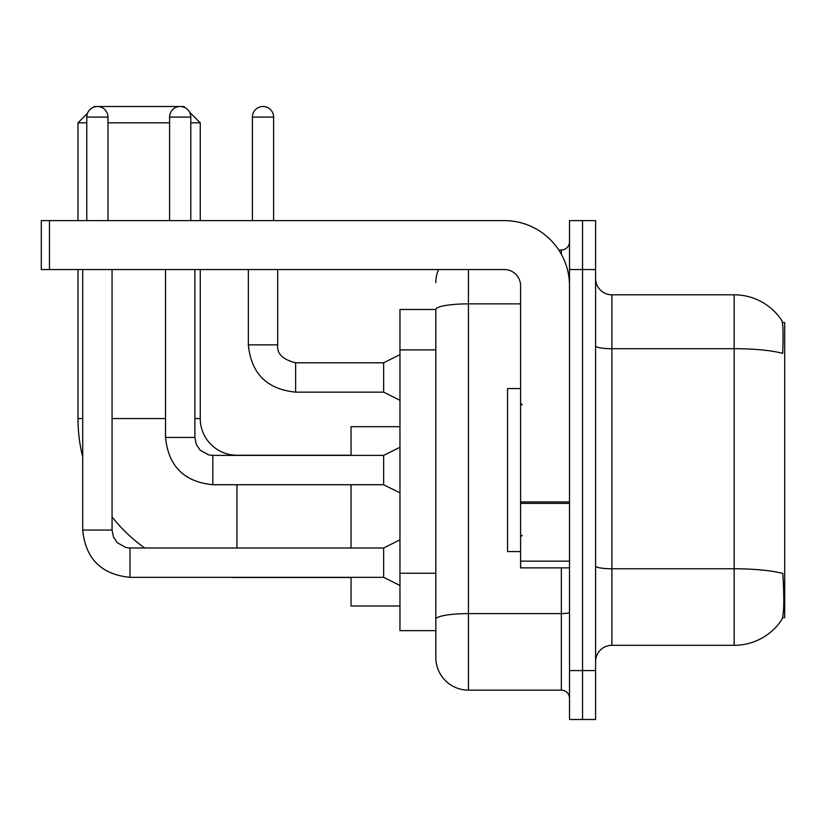 <?xml version="1.0" encoding="UTF-8"?>
<svg xmlns="http://www.w3.org/2000/svg" width="826" height="826" viewBox="0 0 826 826"><rect width="100%" height="100%" fill="white"/><g stroke="black" fill="none" stroke-linecap="round" stroke-linejoin="round"><path stroke-width="1.24" d="M782.594 617.6L784.7 617.6L784.7 322.522L782.387 322.522M435.829 309.482L399.96 309.482L399.96 630.641L435.829 630.641L435.829 657.537L435.829 309.482M611.89 645.312L734.159 645.312A57.056 57.056 0 0 0 781.871 619.562L781.541 620.047L781.871 619.562C783.822 614.967 784.277 601.813 783.213 580.1L782.79 573.502A57.056 9.912 180 0 0 734.159 568.773L734.159 294.81A57.056 57.056 0 0 1 781.541 320.075L781.541 320.075A57.056 57.056 0 0 0 734.159 294.81L611.89 294.81A16.303 16.303 0 0 1 595.587 278.507A16.303 16.303 0 0 0 611.89 294.81L611.89 645.312A16.303 16.303 0 0 0 595.587 661.616M582.547 670.578L582.547 719.487L595.587 719.487L595.587 670.578L582.547 670.578L582.547 719.487L569.506 719.487L569.506 670.578L582.547 670.578L582.547 269.534L582.547 670.578M569.506 670.578L569.506 220.625L582.547 220.625L582.547 269.534L582.547 220.625L595.587 220.625L595.587 670.578M595.587 345.867A16.303 2.829 0 0 0 611.89 348.696L734.159 348.696A57.056 9.912 180 0 1 782.676 353.383C783.451 334.602 783.141 323.596 781.737 320.374A57.056 57.056 0 0 0 734.159 294.81A57.056 57.056 0 0 1 781.737 320.374M468.425 269.534L468.425 690.144L561.35 690.144L561.35 567.875M558.758 249.979L561.35 249.979A8.146 8.146 0 0 0 569.506 241.822M435.829 639.603L435.829 624.931M569.506 698.3A8.146 8.146 0 0 0 561.35 690.144M435.829 282.575A32.606 32.606 0 0 1 438.544 269.534M468.425 690.144A32.606 32.606 0 0 1 435.829 657.537M520.597 388.55L507.556 388.55L507.556 551.572L520.597 551.572M351.05 577.498L236.928 577.498A158.953 158.953 0 0 1 229.731 577.333M144.684 547.989A158.953 158.953 0 0 1 112.057 516.88M82.714 457.026A158.953 158.953 0 0 1 77.985 418.545L77.985 269.534M236.928 455.384L236.928 455.219A36.685 36.685 0 0 1 200.253 418.545L200.253 269.534M93.575 107.215L94.288 106.513L183.95 106.513L185.21 107.772M87.494 113.307L77.985 122.816L86.782 122.816M189.536 112.099L200.253 122.816L190.796 122.816M169.598 122.816L107.979 122.816M200.253 220.625L200.253 122.816M77.985 220.625L77.985 122.816M351.05 484.728L351.05 547.989M351.05 577.333L351.05 606.026L399.96 606.026M399.96 426.691L351.05 426.691L351.05 455.384M86.782 220.625L86.782 117.106A10.593 10.593 0 0 1 97.385 106.513A10.593 10.593 0 0 1 107.979 117.106L107.979 220.625M399.96 585.479L383.656 577.333L383.656 547.989L399.96 539.832M82.714 269.534L82.714 530.055L112.057 530.055L112.057 269.534M169.598 220.625L169.598 117.106A10.593 10.593 0 0 1 180.202 106.513A10.593 10.593 0 0 1 190.796 117.106L190.796 220.625M399.96 492.885L383.656 484.728L383.656 455.384L399.96 447.238M165.53 269.534L165.53 437.45L194.874 437.45L194.874 269.534M569.506 567.875L520.597 567.875L520.597 501.95L569.506 501.95M569.506 285.837A65.213 65.213 0 0 0 504.294 220.625L49.446 220.625L49.446 269.534L504.294 269.534A16.303 16.303 0 0 1 520.597 285.837L520.597 501.95M49.446 269.534L41.3 269.534L41.3 220.625L49.446 220.625M252.415 220.625L252.415 117.106A10.593 10.593 0 0 1 263.019 106.513A10.593 10.593 0 0 1 273.613 117.106L273.613 220.625M399.96 400.28L383.656 392.133L383.656 362.79L399.96 354.633M248.347 269.534L248.347 344.855L277.691 344.855L277.691 269.534M435.829 349.894L399.96 349.894M435.829 573.244L399.96 573.244M734.159 645.312L734.159 568.773L611.89 568.773A16.303 2.829 0 0 1 595.587 565.944M595.587 269.534L569.506 269.534M569.506 612.19A8.146 1.415 0 0 1 561.35 613.615L468.425 613.615A32.606 5.658 180 0 0 435.829 619.273M435.829 309.523A32.606 5.658 180 0 1 468.425 303.865L520.597 303.865M561.35 254.274L561.35 249.979M77.985 418.545L82.714 418.545M112.057 418.545L165.53 418.545M194.874 418.545L200.253 418.545M236.928 547.989L236.928 484.728M383.656 577.333L129.981 577.333C101.299 574.493 85.543 558.737 82.714 530.055C85.543 558.737 101.299 574.493 129.981 577.333C101.299 574.493 85.543 558.737 82.714 530.055C85.543 558.737 101.299 574.493 129.981 577.333C101.299 574.493 85.543 558.737 82.714 530.055C85.543 558.737 101.299 574.493 129.981 577.333C101.299 574.493 85.543 558.737 82.714 530.055C85.543 558.737 101.299 574.493 129.981 577.333C101.299 574.493 85.543 558.737 82.714 530.055C85.543 558.737 101.299 574.493 129.981 577.333C101.299 574.493 85.543 558.737 82.714 530.055C85.543 558.737 101.299 574.493 129.981 577.333L129.981 547.989L125.789 547.483L117.302 542.734L113.472 537.055L112.057 530.055M86.782 117.106L107.979 117.106M383.656 484.728L212.809 484.728C184.115 481.899 168.359 466.132 165.53 437.45C168.359 466.132 184.115 481.899 212.809 484.728C184.115 481.899 168.359 466.132 165.53 437.45C168.359 466.132 184.115 481.899 212.809 484.728C184.115 481.899 168.359 466.132 165.53 437.45C168.359 466.132 184.115 481.899 212.809 484.728C184.115 481.899 168.359 466.132 165.53 437.45C168.359 466.132 184.115 481.899 212.809 484.728C184.115 481.899 168.359 466.132 165.53 437.45C168.359 466.132 184.115 481.899 212.809 484.728C184.115 481.899 168.359 466.132 165.53 437.45C168.359 466.132 184.115 481.899 212.809 484.728L212.809 455.415M169.598 117.106L190.796 117.106M569.506 503.364L520.597 503.364M520.597 561.143L569.506 561.143M383.656 392.133L295.625 392.133C266.943 389.294 251.176 373.538 248.347 344.855C251.176 373.538 266.943 389.294 295.625 392.133C266.943 389.294 251.176 373.538 248.347 344.855C251.176 373.538 266.943 389.294 295.625 392.133C266.943 389.294 251.176 373.538 248.347 344.855C251.176 373.538 266.943 389.294 295.625 392.133C266.943 389.294 251.176 373.538 248.347 344.855C251.176 373.538 266.943 389.294 295.625 392.133C266.943 389.294 251.176 373.538 248.347 344.855C251.176 373.538 266.943 389.294 295.625 392.133C266.943 389.294 251.176 373.538 248.347 344.855C251.176 373.538 266.943 389.294 295.625 392.133C266.943 389.294 251.176 373.538 248.347 344.855C251.176 373.538 266.943 389.294 295.625 392.133C266.943 389.294 251.176 373.538 248.347 344.855C251.176 373.538 266.943 389.294 295.625 392.133L295.625 362.82M252.415 117.106L273.613 117.106M522.228 404.854L520.597 403.222M522.228 535.269L520.597 536.9M351.05 455.219L236.928 455.219M383.656 547.989L129.981 547.989M383.656 455.384L212.809 455.384L208.606 454.889L200.119 450.139L196.289 444.45L194.874 437.45M277.691 344.855C276.7 353.549 282.678 359.527 295.625 362.79C282.678 359.527 276.7 353.549 277.691 344.855C276.7 353.549 282.678 359.527 295.625 362.79C282.678 359.527 276.7 353.549 277.691 344.855C276.7 353.549 282.678 359.527 295.625 362.79C282.678 359.527 276.7 353.549 277.691 344.855C276.7 353.549 282.678 359.527 295.625 362.79C282.678 359.527 276.7 353.549 277.691 344.855C276.7 353.549 282.678 359.527 295.625 362.79C282.678 359.527 276.7 353.549 277.691 344.855C276.7 353.549 282.678 359.527 295.625 362.79C282.678 359.527 276.7 353.549 277.691 344.855C276.7 353.549 282.678 359.527 295.625 362.79C282.678 359.527 276.7 353.549 277.691 344.855C276.7 353.549 282.678 359.527 295.625 362.79C282.678 359.527 276.7 353.549 277.691 344.855C276.7 353.549 282.678 359.527 295.625 362.79L383.656 362.79M248.347 344.855C251.176 373.538 266.943 389.294 295.625 392.133"/></g></svg>

